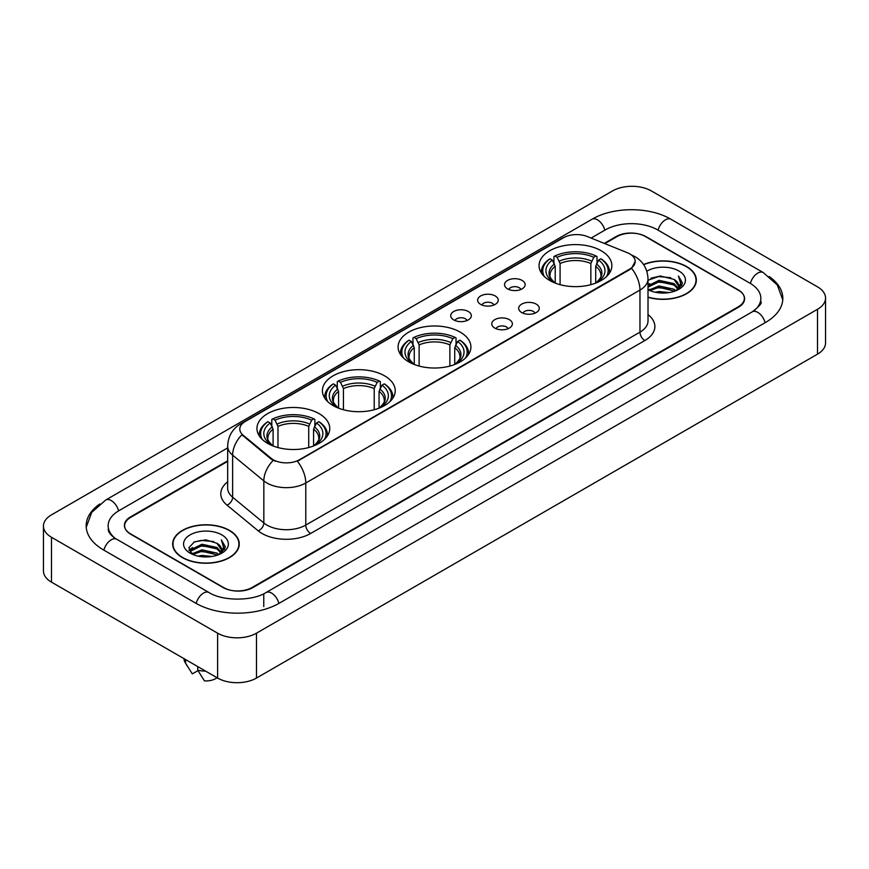 <?xml version="1.0" encoding="UTF-8"?>
<svg xmlns="http://www.w3.org/2000/svg" width="869" height="869" viewBox="0 0 869 869"><rect width="100%" height="100%" fill="white"/><g stroke="black" fill="none" stroke-linecap="round" stroke-linejoin="round"><path stroke-width="1.3" d="M460.244 332.143A36.411 21.019 0 0 0 420.563 327.58A36.411 21.019 0 0 0 398.089 347.003A36.411 21.019 0 0 0 408.756 361.862A36.411 21.019 0 0 0 448.437 366.425A36.411 21.019 0 0 0 470.911 347.003A36.411 21.019 0 0 0 460.244 332.143M384.565 375.832A36.411 21.019 0 0 0 344.895 371.28A36.411 21.019 0 0 0 322.41 390.692A36.411 21.019 0 0 0 333.077 405.562A36.411 21.019 0 0 0 372.758 410.114A36.411 21.019 0 0 0 395.232 390.692A36.411 21.019 0 0 0 384.565 375.832M319.086 413.633A36.411 21.019 0 0 0 279.416 409.082A36.411 21.019 0 0 0 256.942 428.493A36.411 21.019 0 0 0 267.598 443.364A36.411 21.019 0 0 0 307.278 447.915A36.411 21.019 0 0 0 329.753 428.493A36.411 21.019 0 0 0 319.086 413.633M601.207 250.761A36.411 21.019 0 0 0 561.526 246.199A36.411 21.019 0 0 0 539.052 265.621A36.411 21.019 0 0 0 549.719 280.481A36.411 21.019 0 0 0 589.388 285.043A36.411 21.019 0 0 0 611.863 265.621A36.411 21.019 0 0 0 601.207 250.761M507.55 288.845A10.309 5.953 180 0 1 505.508 287.161A10.309 5.953 180 0 1 508.919 279.764A10.309 5.953 180 0 1 522.128 280.426A10.309 5.953 180 0 1 524.17 287.161A10.309 5.953 180 0 1 507.55 288.845M520.868 289.453A6.181 3.574 0 0 0 519.217 287.715A6.181 3.574 0 0 0 513.123 286.813A6.181 3.574 0 0 0 508.81 289.453M480.644 304.378A10.309 5.953 180 0 1 478.602 302.694A10.309 5.953 180 0 1 482.013 295.297A10.309 5.953 180 0 1 495.221 295.96A10.309 5.953 180 0 1 497.264 302.694A10.309 5.953 180 0 1 480.644 304.378M493.961 304.997A6.181 3.574 0 0 0 492.299 303.259A6.181 3.574 0 0 0 486.216 302.347A6.181 3.574 0 0 0 481.904 304.997M453.737 319.911A10.309 5.953 180 0 1 451.695 318.228A10.309 5.953 180 0 1 455.106 310.83A10.309 5.953 180 0 1 468.304 311.504A10.309 5.953 180 0 1 470.357 318.228A10.309 5.953 180 0 1 453.737 319.911M467.055 320.531A6.181 3.574 0 0 0 465.393 318.793A6.181 3.574 0 0 0 459.299 317.891A6.181 3.574 0 0 0 454.987 320.531M521.693 312.536A10.309 5.953 180 0 1 519.64 310.852A10.309 5.953 180 0 1 523.062 303.466A10.309 5.953 180 0 1 536.26 304.128A10.309 5.953 180 0 1 538.302 310.852A10.309 5.953 180 0 1 521.693 312.536M535.011 313.155A6.181 3.574 0 0 0 533.349 311.417A6.181 3.574 0 0 0 527.255 310.515A6.181 3.574 0 0 0 522.942 313.155M494.776 328.069A10.309 5.953 180 0 1 492.734 326.386A10.309 5.953 180 0 1 496.145 318.999A10.309 5.953 180 0 1 509.353 319.662A10.309 5.953 180 0 1 511.396 326.386A10.309 5.953 180 0 1 494.776 328.069M508.093 328.688A6.181 3.574 0 0 0 506.442 326.95A6.181 3.574 0 0 0 500.348 326.049A6.181 3.574 0 0 0 496.036 328.688M627.288 252.694A18.542 10.71 180 0 1 629.764 253.9A18.542 10.71 180 0 1 635.196 261.471A18.542 10.71 180 0 1 629.764 269.042L299.468 459.734A18.542 10.71 180 0 1 271.161 458.311L243.157 435.217A18.542 10.71 180 0 1 239.801 429.08A18.542 10.71 180 0 1 245.232 421.498L563.536 237.726A18.542 10.71 180 0 1 587.292 236.531L627.288 252.694M227.667 461.374L130.676 517.37A20.606 11.894 0 0 0 124.636 525.778A20.606 11.894 0 0 0 130.676 534.196L222.964 587.477A20.606 11.894 0 0 0 252.108 587.477L738.324 306.757A20.606 11.894 0 0 0 744.364 298.349A20.606 11.894 0 0 0 738.324 289.931L646.036 236.65A20.606 11.894 0 0 0 616.892 236.65L604.824 243.613M753.999 310.754A37.095 21.421 0 0 0 760.853 298.349A37.095 21.421 0 0 0 749.98 283.207L657.692 229.927A37.095 21.421 0 0 0 605.237 229.927L591.116 238.073M227.667 447.904L119.02 510.635A37.095 21.421 0 0 0 108.147 525.778A37.095 21.421 0 0 0 115.001 538.183M217.619 633.186A27.482 15.859 0 0 0 256.474 633.186L817.501 309.288A27.482 15.859 0 0 0 825.55 298.067A27.482 15.859 0 0 0 817.501 286.846L651.381 190.941A27.482 15.859 0 0 0 612.526 190.941L51.499 514.85A27.482 15.859 0 0 0 43.45 526.06A27.482 15.859 0 0 0 51.499 537.281L217.619 633.186L217.619 678.059A27.482 15.859 0 0 0 256.474 678.059L817.501 354.15A27.482 15.859 0 0 0 825.55 342.94L825.55 298.067M43.45 526.06L43.45 570.933A27.482 15.859 0 0 0 51.499 582.154L217.619 678.059M99.826 503.966A59.081 34.108 0 0 0 86.172 525.778A59.081 34.108 0 0 0 103.476 549.903L195.764 603.184A59.081 34.108 0 0 0 279.307 603.184L765.524 322.464A59.081 34.108 0 0 0 782.828 298.349A59.081 34.108 0 0 0 769.174 276.538M648.013 297.285A33.315 19.237 0 0 0 696.351 280.122A33.315 19.237 0 0 0 686.597 266.522A33.315 19.237 0 0 0 643.549 264.513M229.525 530.405A33.315 19.237 0 0 0 193.211 526.245A33.315 19.237 0 0 0 172.649 544.005A33.315 19.237 0 0 0 182.403 557.616A33.315 19.237 0 0 0 218.716 561.776A33.315 19.237 0 0 0 239.279 544.005A33.315 19.237 0 0 0 229.525 530.405M635.196 261.471L631.567 268.293L629.764 269.596L297.383 461.233A24.039 13.882 60 0 1 305.779 483.012A27.482 15.859 180 0 1 266.924 483.012A27.482 15.859 180 0 1 263.839 480.894L232.631 455.16A27.482 15.859 180 0 1 227.667 446.069L227.667 488.128A27.482 15.859 0 0 0 232.631 497.231L263.839 522.964A27.482 15.859 0 0 0 266.924 525.082A27.482 15.859 0 0 0 305.779 525.082L639.964 332.143A27.482 15.859 0 0 0 648.013 320.922L648.013 278.862A27.482 15.859 180 0 1 639.964 290.072A24.039 13.882 -120 0 0 631.567 268.293M275.321 461.233L271.161 459.125L241.908 434.761A24.039 16.076 129.5 0 0 232.631 455.16L232.631 497.231A6.865 4.595 -50.5 0 1 227.005 505.117A34.347 19.835 180 0 1 227.667 481.839M227.667 460.809L130.426 516.946A20.606 11.894 0 0 0 124.397 525.365A20.606 11.894 0 0 0 130.426 533.772L223.691 587.618A20.606 11.894 0 0 0 252.836 587.618L738.574 307.181A20.606 11.894 0 0 0 744.603 298.773A20.606 11.894 0 0 0 738.574 290.355L645.309 236.509A20.606 11.894 0 0 0 616.164 236.509L604.259 243.385M655.226 292.245L659.017 291.56L669.119 292.571M659.669 292.907L664.611 293.016M648.904 290.094L659.017 285.944L674.018 289.203L675.919 290.702M649.871 290.583L659.017 287.346L674.779 291.137M648.013 285.792L659.017 280.339L674.018 283.598L678.026 288.063M648.013 287.194L659.017 281.741L674.018 284.999L677.668 288.725M678.254 288.649L678.428 289.312M675.995 290.67A15.533 8.962 0 0 0 678.57 285.727A15.533 8.962 0 0 0 674.018 279.383L678.559 286.064M678.102 288.812L677.527 289.985M648.013 297.068A32.968 19.042 0 0 0 696.015 280.122A32.968 19.042 0 0 0 686.358 266.664A32.968 19.042 0 0 0 643.679 264.708M648.013 289.714A22.398 12.926 0 0 0 678.874 289.268A22.398 12.926 0 0 0 678.874 270.976A22.398 12.926 0 0 0 646.818 271.204M674.018 279.383L660.19 275.973L648.013 280.263M677.516 289.985L682.132 284.076L682.284 282.697L678.439 276.027L680.688 283.479L676.245 290.561M678.439 276.027L682.274 282.957M650.859 278.265L658.061 276.516L670.716 277.667M680.601 283.957L681.557 285.608M653.423 283.001L658.061 282.121L670.249 283.131M653.423 288.617L658.061 287.737L670.249 288.747M680.699 283.392L681.709 285.271M648.013 284.641L649.751 283.674M648.632 289.866L649.751 289.279M198.154 556.127L201.945 555.443L212.036 556.453M202.586 556.79L207.539 556.91M191.832 553.987L201.945 549.838L216.946 553.097L218.847 554.585M192.799 554.476L201.945 551.239L217.695 555.019M190.583 552.836L190.963 549.632L201.945 544.233L216.946 547.481L220.954 551.956M190.496 552.434L190.963 551.033L201.945 545.634L216.946 548.893L220.596 552.619M221.171 552.543L221.345 553.205M218.923 554.552A15.533 8.962 0 0 0 221.486 549.621A15.533 8.962 0 0 0 216.946 543.277L221.476 549.958M221.03 552.706L225.06 547.97L225.212 546.579L221.356 539.91L223.605 547.372L219.173 554.455M182.642 557.474A32.968 19.042 0 0 0 218.575 561.602A32.968 19.042 0 0 0 238.932 544.005A32.968 19.042 0 0 0 229.275 530.546A32.968 19.042 0 0 0 193.342 526.418A32.968 19.042 0 0 0 172.985 544.005A32.968 19.042 0 0 0 182.642 557.474M221.801 534.869A22.398 12.926 0 0 0 190.126 534.869A22.398 12.926 0 0 0 190.126 553.151A22.398 12.926 0 0 0 221.801 553.151A22.398 12.926 0 0 0 221.801 534.869M216.946 543.277L205.877 539.877L194.406 541.854L188.877 547.731L192.016 554.129M183.978 658.637A21.986 12.687 0 0 0 185.184 662.569A21.986 12.687 0 0 0 185.586 663.188L192.31 673.888L197.969 670.618M185.586 663.188L185.586 659.56M197.73 666.577L197.73 670.195L204.454 680.894A13.741 7.93 0 0 0 217.022 677.711M197.73 670.195A21.986 12.687 0 0 0 205.595 671.118M221.356 539.91L225.201 546.851M193.787 542.158L200.978 540.409L213.644 541.55M223.529 547.85L224.474 549.49M189.16 550.598L191.365 548.969M196.34 546.894L200.978 546.014L213.177 547.025M196.34 552.51L200.978 551.619L213.177 552.641M223.615 547.285L224.637 549.165M188.986 550.066L192.668 547.568M191.56 553.759L192.668 553.173M555.226 283.098L555.226 266.316L552.282 260.092A29.535 17.054 0 0 0 552.282 281.241L551.728 281.567M553.922 262.905L553.922 256.551L554.9 255.986A32.696 18.879 0 0 1 596.025 255.986L593.777 257.289A29.535 17.054 0 0 0 557.148 257.289L560.081 263.513L560.081 284.674M590.844 284.674L590.844 263.513L593.777 257.289M544.418 276.603A32.696 18.879 0 0 1 550.034 258.799L549.067 259.353A34.076 19.672 0 0 0 541.387 271.791A34.076 19.672 0 0 0 541.474 273.148M596.025 255.986L597.003 256.551L597.003 262.905M550.034 258.799L552.282 260.092M557.148 257.289L554.9 255.986M552.282 281.241L554.987 283.001M609.451 273.148A34.076 19.672 0 0 0 609.527 271.791A34.076 19.672 0 0 0 601.859 259.353L600.881 258.799A32.696 18.879 0 0 1 606.497 276.603M599.186 281.567L598.632 281.241A29.535 17.054 0 0 0 598.632 260.092L600.881 258.799M595.938 283.001L598.632 281.241M598.632 260.092L595.699 266.316L595.699 283.098M414.263 364.48L414.263 347.698L411.33 341.474A29.535 17.054 0 0 0 411.33 362.623L410.776 362.949M412.96 344.287L412.96 337.932L413.937 337.378A32.696 18.879 0 0 1 455.063 337.378L452.814 338.671A29.535 17.054 0 0 0 416.186 338.671L419.119 344.895L419.119 366.055M449.881 366.055L449.881 344.895L452.814 338.671M403.466 357.985A32.696 18.879 0 0 1 409.082 340.181L408.104 340.735A34.076 19.672 0 0 0 400.424 353.172A34.076 19.672 0 0 0 400.511 354.53M455.063 337.378L456.04 337.932L456.04 344.287M409.082 340.181L411.33 341.474M416.186 338.671L413.937 337.378M411.33 362.623L414.024 364.383M468.489 354.53A34.076 19.672 0 0 0 468.576 353.172A34.076 19.672 0 0 0 460.896 340.735L459.918 340.181A32.696 18.879 0 0 1 465.534 357.985M458.224 362.949L457.67 362.623A29.535 17.054 0 0 0 457.67 341.474L459.918 340.181M454.976 364.383L457.67 362.623M457.67 341.474L454.737 347.698L454.737 364.48M338.584 408.169L338.584 391.387L335.651 385.163A29.535 17.054 0 0 0 335.651 406.323L335.097 406.638M337.281 387.987L337.281 381.621L338.258 381.067A32.696 18.879 0 0 1 379.384 381.067L377.135 382.36A29.535 17.054 0 0 0 340.507 382.36L343.44 388.584L343.44 409.744M374.202 409.744L374.202 388.584L377.135 382.36M327.787 401.684A32.696 18.879 0 0 1 333.403 383.87L332.425 384.424A34.076 19.672 0 0 0 324.745 396.861A34.076 19.672 0 0 0 324.832 398.23M379.384 381.067L380.361 381.621L380.361 387.987M333.403 383.87L335.651 385.163M340.507 382.36L338.258 381.067M335.651 406.323L338.345 408.072M392.81 398.23A34.076 19.672 0 0 0 392.897 396.861A34.076 19.672 0 0 0 385.217 384.424L384.239 383.87A32.696 18.879 0 0 1 389.855 401.684M382.545 406.638L381.991 406.323A29.535 17.054 0 0 0 381.991 385.163L384.239 383.87M379.297 408.072L381.991 406.323M381.991 385.163L379.058 391.387L379.058 408.169M273.105 445.971L273.105 429.188L270.172 422.975A29.535 17.054 0 0 0 270.172 444.124L269.618 444.439M271.801 425.788L271.801 419.423L272.779 418.869A32.696 18.879 0 0 1 313.905 418.869L311.667 420.161A29.535 17.054 0 0 0 275.028 420.161L277.971 426.386L277.971 447.546M308.723 447.546L308.723 426.386L311.667 420.161M262.308 439.486A32.696 18.879 0 0 1 267.924 421.671L266.946 422.225A34.076 19.672 0 0 0 259.277 434.663A34.076 19.672 0 0 0 259.353 436.032M313.905 418.869L314.882 419.423L314.882 425.788M267.924 421.671L270.172 422.975M275.028 420.161L272.779 418.869M270.172 444.124L272.866 445.873M327.331 436.032A34.076 19.672 0 0 0 327.417 434.663A34.076 19.672 0 0 0 319.749 422.225L318.771 421.671A32.696 18.879 0 0 1 324.387 439.486M317.076 444.439L316.522 444.124A29.535 17.054 0 0 0 316.522 422.975L318.771 421.671M313.818 445.873L316.522 444.124M316.522 422.975L313.579 429.188L313.579 445.971M243.157 435.217L243.157 436.032M271.161 458.311L271.161 459.125M299.468 459.734L299.468 460.288M629.764 269.042L629.764 269.596M278.895 603.423A10.993 6.344 -120 0 0 271.541 593.082A10.993 6.344 -120 0 0 266.044 592.539C252.521 601.283 222.54 601.283 209.027 592.539L116.739 539.258C115.642 538.856 110.287 535.206 108.603 531.339L108.147 529.145M196.177 603.423A10.993 6.344 -60 0 1 203.531 593.082A10.993 6.344 -60 0 1 209.027 592.539M103.889 550.142A10.993 6.344 -60 0 1 111.243 539.801A10.993 6.344 -60 0 1 116.739 539.258M86.227 527.331L91.701 512.384L105.746 500.001A10.993 6.344 60 0 1 111.243 500.544A10.993 6.344 60 0 1 118.608 510.885M105.746 500.001L591.974 219.281A10.993 6.344 60 0 1 597.459 219.824A10.993 6.344 60 0 1 604.824 230.155M591.974 219.281C613.405 206.529 649.523 206.529 670.966 219.281A10.993 6.344 120 0 0 665.469 219.824A10.993 6.344 120 0 0 658.105 230.155M782.773 299.892L777.299 284.945L763.254 272.562A10.993 6.344 120 0 0 757.757 273.105A10.993 6.344 120 0 0 750.392 283.446M765.111 322.703A10.993 6.344 -120 0 0 757.757 312.373A10.993 6.344 -120 0 0 752.261 311.83L266.044 592.539M256.474 678.059L256.474 633.186M51.499 582.154L51.499 537.281M817.501 354.15L817.501 309.288M263.763 606.551L263.763 594.211M310.635 533.49A6.865 3.965 60 0 1 305.779 525.082L305.779 483.012L639.964 290.072L639.964 332.143A6.865 3.965 60 0 0 644.82 340.55L310.635 533.49A34.347 19.835 180 0 1 262.069 533.49A34.347 19.835 180 0 1 258.212 530.85L227.005 505.117M648.013 278.862C647.546 268.977 643.201 261.569 634.989 256.637L631.513 254.943A24.039 11.264 112 0 0 631.198 254.823M243.19 422.91A24.039 13.882 -120 0 0 240.691 423.844C232.479 428.775 228.134 436.184 227.667 446.069M240.691 423.844L561.515 238.617A24.039 13.882 60 0 1 563.34 237.845M273.214 460.396A24.039 16.076 129.5 0 0 263.839 480.894L263.839 522.964A6.865 4.595 -50.5 0 1 258.212 530.85M648.013 314.632A34.347 19.835 180 0 1 644.82 340.55M555.226 266.316A25.418 14.675 0 0 0 550.044 275.191C549.349 276.494 550.881 278.96 554.628 282.588M590.844 263.513A25.418 14.675 0 0 0 560.081 263.513M554.509 263.915A26.418 15.251 0 0 0 554.509 282.501M591.561 261.113A26.418 15.251 0 0 0 559.364 261.113M596.416 282.501A26.418 15.251 0 0 0 596.416 263.915M596.286 282.588C600.044 278.96 601.565 276.505 600.881 275.191A25.418 14.675 0 0 0 595.699 266.316M414.263 347.698A25.418 14.675 0 0 0 409.082 356.572C408.387 357.876 409.918 360.342 413.666 363.97M449.881 344.895A25.418 14.675 0 0 0 419.119 344.895M413.546 345.297A26.418 15.251 0 0 0 413.546 363.883M450.598 342.495A26.418 15.251 0 0 0 418.402 342.495M455.454 363.883A26.418 15.251 0 0 0 455.454 345.297M455.334 363.97C459.082 360.353 460.613 357.887 459.918 356.572A25.418 14.675 0 0 0 454.737 347.698M338.584 391.387A25.418 14.675 0 0 0 333.403 400.272C332.708 401.565 334.239 404.031 337.998 407.659M374.202 388.584A25.418 14.675 0 0 0 343.44 388.584M337.867 388.997A26.418 15.251 0 0 0 337.867 407.583M374.919 386.184A26.418 15.251 0 0 0 342.723 386.184M379.775 407.583A26.418 15.251 0 0 0 379.775 388.997M379.655 407.659C383.403 404.042 384.934 401.576 384.239 400.272A25.418 14.675 0 0 0 379.058 391.387M273.105 429.188A25.418 14.675 0 0 0 267.924 438.074C267.228 439.366 268.76 441.832 272.518 445.46M308.723 426.386A25.418 14.675 0 0 0 277.971 426.386M272.388 426.798A26.418 15.251 0 0 0 272.388 445.384M309.44 423.996A26.418 15.251 0 0 0 277.254 423.996M314.296 445.384A26.418 15.251 0 0 0 314.296 426.798M314.176 445.46C317.924 441.843 319.455 439.377 318.76 438.074A25.418 14.675 0 0 0 313.579 429.188M760.853 301.717C762.385 302.825 759.517 306.192 752.261 311.83M670.966 219.281L763.254 272.562M561.515 238.617L565.925 236.564M696.015 282.87L696.015 280.122M190.43 552.662L190.43 551.728M238.932 546.764L238.932 544.005M187.411 666.306L185.184 662.569M172.985 546.764L172.985 544.005M541.387 273.029L541.387 271.791M609.527 273.029L609.527 271.791M400.424 354.411L400.424 353.172M468.576 354.411L468.576 353.172M324.745 398.1L324.745 396.861M392.897 398.1L392.897 396.861M259.277 435.901L259.277 434.663M327.417 435.901L327.417 434.663"/></g></svg>

